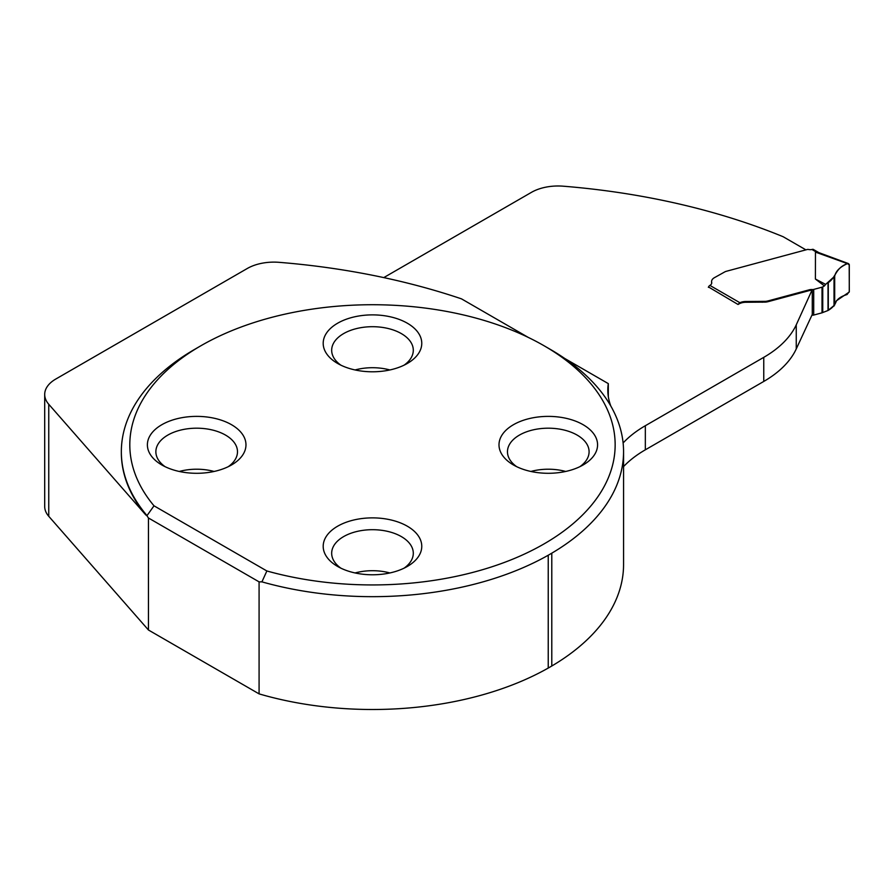 <?xml version="1.0" encoding="UTF-8"?>
<svg xmlns="http://www.w3.org/2000/svg" width="894" height="894" viewBox="0 0 894 894"><rect width="100%" height="100%" fill="white"/><g stroke="black" fill="none" stroke-linecap="round" stroke-linejoin="round"><path stroke-width="1.34" d="M528.298 337.429L461.483 298.853A498.528 287.823 180 0 0 279.14 262.333A37.671 21.747 180 0 0 247.28 268.491L55.73 379.078A37.671 21.747 180 0 0 44.7 394.455L44.7 506.473A37.671 21.747 180 0 0 48.757 516.296L148.46 630.013L259.081 693.878A251.08 144.962 0 0 0 548.234 668.064L551.788 666.008A251.08 144.962 0 0 0 623.565 564.539L623.565 451.705A251.08 144.962 180 0 1 551.788 553.174L548.234 555.23A251.08 144.962 180 0 1 261.92 581.86L259.081 581.86L259.081 693.878M805.907 249.862L783.155 236.731A498.528 287.823 180 0 0 563.287 186.198A37.671 21.747 180 0 0 531.416 192.366L383.783 277.598M564.762 358.483L608.3 383.615L608.3 396.556M121.338 452.14A251.147 144.996 180 0 0 121.338 452.52A251.147 144.996 180 0 0 145.934 515.1L48.757 404.278A37.671 21.747 180 0 1 44.7 394.455M708.506 286.974L738.042 304.474L738.925 303.96A10.046 5.8 180 0 1 746.032 302.261L765.7 302.105A12.561 7.253 180 0 0 768.427 301.58L809.405 290.55A5.018 2.894 180 0 1 812.277 290.315L812.277 314.409L796.252 348.939A125.573 72.503 180 0 1 763.755 381.447L645.334 449.816L645.334 425.723A128.088 73.945 180 0 0 623.107 442.966M623.565 466.579A128.088 73.945 180 0 1 645.334 449.816M708.35 287.332A2.514 1.453 120 0 1 709.892 285.409A6.28 3.621 0 0 0 711.736 282.839A6.28 3.621 0 0 0 711.669 282.325L711.669 283.096A6.28 3.621 180 0 1 711.702 283.23M711.669 283.096A9.421 5.442 180 0 1 711.579 282.325A9.421 5.442 180 0 1 711.579 282.314L711.579 281.565A9.421 5.442 180 0 1 714.34 277.721L725.19 271.675A12.561 7.253 180 0 1 726.721 271.184L807.349 249.471A1.252 0.726 180 0 1 808.21 249.437L809.316 249.605A3.766 2.179 0 0 0 811.908 249.471L812.948 249.314A2.514 1.453 120 0 1 813.316 249.426L818.904 252.656M709.892 285.409L739.874 302.708A10.046 5.8 180 0 1 746.032 301.49L765.7 301.345A12.561 7.253 0 0 0 768.427 300.82L809.405 289.779A5.018 2.894 180 0 1 812.277 289.544L796.252 324.846A125.573 72.503 180 0 1 763.755 357.354L645.334 425.723M610.859 406.111A128.088 73.945 180 0 1 607.819 390.086A128.088 73.945 180 0 1 608.3 383.615M583.134 424.717A49.282 28.452 0 0 0 513.435 424.717A49.282 28.452 0 0 0 513.435 464.958L513.435 464.958A49.282 28.452 0 0 0 583.134 464.958A49.282 28.452 0 0 0 583.134 424.717M407.329 323.215A49.282 28.452 180 0 1 407.329 363.456A49.282 28.452 180 0 1 337.63 363.456L337.63 363.456A49.282 28.452 180 0 1 337.63 323.215A49.282 28.452 180 0 1 407.329 323.215M407.329 526.208A49.282 28.452 180 0 1 407.329 566.45A49.282 28.452 180 0 1 337.63 566.45L337.63 566.45A49.282 28.452 180 0 1 337.63 526.208A49.282 28.452 180 0 1 407.329 526.208M231.535 424.717A49.282 28.452 0 0 0 161.825 424.717A49.282 28.452 0 0 0 161.825 464.958L161.825 464.958A49.282 28.452 0 0 0 231.535 464.958A49.282 28.452 0 0 0 231.535 424.717M266.87 570.975L154.003 505.814A242.665 140.101 180 0 1 200.882 345.766A242.665 140.101 180 0 1 544.077 345.766A242.665 140.101 180 0 1 570.283 525.996A242.665 140.101 180 0 1 266.87 570.975L261.92 581.86M145.934 515.1L145.934 514.329A251.147 144.996 180 0 1 121.338 451.761A251.147 144.996 180 0 1 194.892 349.23L200.882 345.766M544.077 345.766L550.067 349.23A251.147 144.996 180 0 1 612.245 408.603L613.139 410.357A251.08 144.962 180 0 1 623.565 451.705M259.081 581.86L148.46 517.995L145.934 514.329M147.041 515.559L154.003 505.814M355.074 369.96A40.811 23.557 180 0 1 389.885 369.96M340.905 365.188A40.811 23.557 180 0 1 331.674 350.258A40.811 23.557 180 0 1 372.485 326.701A40.811 23.557 180 0 1 413.296 350.258A40.811 23.557 180 0 1 404.054 365.188M530.88 471.462A40.811 23.557 180 0 1 565.69 471.462M516.71 466.69A40.811 23.557 180 0 1 507.468 451.761A40.811 23.557 180 0 1 548.279 428.192A40.811 23.557 180 0 1 589.09 451.761A40.811 23.557 180 0 1 579.86 466.69M355.074 572.953A40.811 23.557 180 0 1 389.885 572.953M340.905 568.182A40.811 23.557 180 0 1 331.674 553.252A40.811 23.557 180 0 1 372.485 529.695A40.811 23.557 180 0 1 413.296 553.252A40.811 23.557 180 0 1 404.054 568.182M179.269 471.462A40.811 23.557 180 0 1 214.091 471.462M165.111 466.69A40.811 23.557 180 0 1 155.869 451.761A40.811 23.557 180 0 1 196.68 428.192A40.811 23.557 180 0 1 237.491 451.761A40.811 23.557 180 0 1 228.249 466.69M148.46 517.995L148.46 630.013M548.234 555.23L548.234 668.064M551.788 553.174L551.788 666.008M819.206 252.823L815.462 252.108L849.188 264.266L849.3 291.589L847.043 294.539C839.824 296.707 835.711 300.183 834.694 304.966L828.012 310.509L822.737 312.531A2.514 1.453 180 0 1 822.022 312.822L813.708 315.057A2.514 1.453 180 0 1 812.277 315.18A5.018 2.894 0 0 0 811.931 315.157M812.277 289.544A2.514 1.453 0 0 0 813.708 289.421L822.022 287.186A2.514 1.453 0 0 0 822.737 286.896L824.413 285.935L815.406 279.04L815.462 252.108M711.669 282.325A9.421 5.442 180 0 1 711.579 281.565M739.874 302.708L738.936 303.468A2.514 1.453 120 0 0 738.433 304.251M847.043 263.786C839.857 267.094 835.745 271.24 834.694 276.212L825.654 284.381L815.406 279.04M825.654 284.381L824.413 285.935M765.7 302.105L765.7 301.345M828.291 282.616L828.291 310.33C832.66 307.748 835.342 304.586 836.348 300.853L849.255 292.025L849.3 264.87L847.456 263.618C835.063 268.133 836.739 276.682 828.291 282.616L828.291 310.33M763.755 381.447L763.755 357.354M796.252 324.846L796.252 348.939M48.757 404.278L48.757 516.296M816.334 252.019L811.908 249.471M822.737 312.531L822.737 286.896M822.022 312.822L822.022 287.186M813.708 315.057L813.708 289.421M812.277 315.18L812.277 314.42M809.405 290.55L809.405 289.779M768.427 301.58L768.427 300.82M762.291 302.261L762.291 301.49M746.032 302.261L746.032 301.49M834.694 304.966L834.694 276.212M834.013 306.083L834.013 277.442M828.012 310.509L828.012 282.828M121.338 452.52L121.338 451.761M848.462 263.596L818.166 252.376"/></g></svg>
